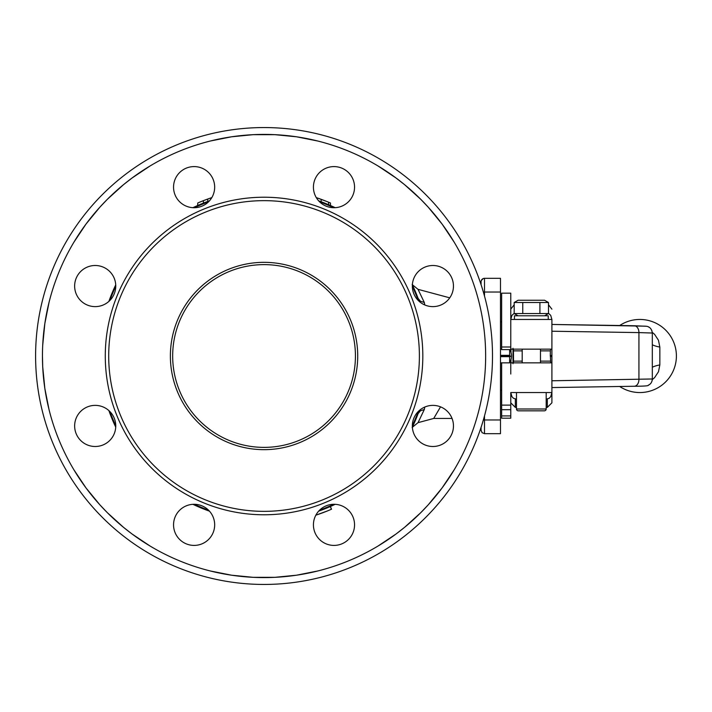 <?xml version="1.0" encoding="UTF-8"?>
<svg xmlns="http://www.w3.org/2000/svg" width="712" height="712" viewBox="0 0 712 712"><rect width="100%" height="100%" fill="white"/><g stroke="black" fill="none" stroke-linecap="round" stroke-linejoin="round"><path stroke-width="1.07" d="M108.891 410.602A164.481 164.481 0 0 0 115.727 427.102M192.943 504.318A164.481 164.481 0 0 0 209.453 511.154M318.647 511.154A164.481 164.481 0 0 0 335.156 504.318M415.301 420.65L412.373 427.102A164.481 164.481 0 0 0 418.122 413.601L418.941 410.842M323.8 509.249L322.643 509.694M327.805 507.62L330.368 506.517L331.543 509.187L331.098 509.383M412.373 427.102L416.004 418.968M330.599 509.596L331.445 509.231A167.391 167.391 0 0 1 315.843 515.177L327.048 511.082M331.445 509.231L330.27 506.561M321.343 513.281L319.857 513.815L321.343 513.281M328.312 510.566L327.725 510.807M321.904 513.076L322.848 512.729M327.2 507.878L328.241 507.442M330.297 509.73L330.911 509.463M548.24 319.448L548.24 315.79L514.429 315.79L514.447 319.448M548.48 313.298L550.696 315.318L551.898 319.448L510.771 319.448M544.582 315.79L548.48 313.547L548.48 302.511L514.189 302.511L514.189 313.547L548.48 313.547M514.189 313.547L518.087 315.79M510.771 349.147L551.898 349.147L551.898 319.448M551.898 319.439L551.898 356.926L550.296 356L550.367 350.874L540.47 350.874M551.898 356.926L551.898 402.832L551.898 392.561L550.696 396.682L549.246 398.239L546.184 399.218M510.771 418.202L501.64 418.202L510.771 418.202L510.771 392.552L551.898 392.552L551.898 362.853L510.771 362.853M510.771 319.439L511.973 315.318L514.189 313.298M510.771 346.993L510.771 293.175L501.64 293.175L501.64 346.993L510.771 346.993L510.771 351.71M510.771 374.022L510.771 360.29M539.91 313.547L539.91 302.511M522.759 313.547L522.759 302.511M516.485 399.218L513.423 398.239L511.973 396.682L510.771 392.561M501.64 418.202L501.64 362.853M501.64 405.119L510.771 405.119M510.771 349.601L501.64 349.601L501.64 346.993M510.976 363.245L510.771 362.274M510.771 349.726L510.976 348.755M514.189 302.511L518.087 300.259L544.582 300.259L548.48 302.511M500.492 355.341L509.632 355.341L509.632 349.601M509.632 355.341L510.139 356L509.632 356.659L500.492 356.659M500.492 362.853L509.632 362.853L509.632 356.659M510.976 362.853L510.976 359.605L510.976 362.853M510.976 352.395L510.976 349.147L510.976 352.395M550.723 362.853L550.367 356.036M513.441 349.147L513.512 361.126L522.199 361.126M540.47 361.126L550.367 361.126M513.512 361.126L513.441 362.853M522.199 350.874L513.512 350.874M550.367 350.874L550.723 349.147M523.418 410.824L518.309 410.824A1.824 1.824 0 0 1 516.485 409L546.184 409A1.824 1.824 0 0 1 544.36 410.824L527.378 410.824M645.464 326.176L551.898 324.45L634.196 325.74A6.853 4.842 90.9 0 1 637.534 327.716A6.853 4.842 90.9 0 1 638.931 332.593L652.317 333.029C651.854 329.273 650.029 327.031 646.861 326.301L634.187 325.74A6.853 4.842 90.9 0 0 634.089 325.74M501.64 321.788L500.492 321.788M500.492 390.212L501.64 390.212M484.507 296.085L484.507 278.33L500.492 278.33L500.492 433.67L484.507 433.67L484.507 415.915M510.139 356L500.492 356M513.014 348.275L513.014 363.725M550.367 355.964L551.898 355.074M518.309 410.824L544.36 410.824M651.827 381.507A6.853 6.853 161.6 0 0 652.317 378.98L551.898 380.778M652.281 379.63L654.604 377.627L658.493 371.726L659.837 364.918L659.846 356L659.837 347.082L658.475 340.256L654.595 334.355L652.281 332.379M659.837 364.918A22.846 6.631 0.1 0 0 652.317 367.258M659.837 347.082A22.846 6.631 -0.1 0 1 652.317 344.742M481.339 280.448L483.19 278.588M482.077 279.327A3.427 3.427 0 0 1 484.507 278.33A3.427 3.427 0 0 0 481.072 281.756L481.072 284.667M481.072 427.333L481.072 430.244L482.077 432.673L484.507 433.67M452.049 418.451L433.724 418.451L440.532 406.846M434.106 417.793L434.56 417.01M435.272 415.772L435.566 415.274M424.779 304.95L424.308 302.475L418.033 289.339L412.239 284.622L412.729 285.645M433.724 418.451L418.033 422.661L424.308 409.525L420.418 410.797L418.122 413.601M424.308 409.525L424.779 407.05M424.308 302.475L420.418 301.203L418.122 298.399L412.373 284.898L418.941 301.158M201.879 203.721L198.639 205.083M210.627 198.016L206.934 199.315A166.768 166.768 0 0 1 207.753 199.022L207.753 201.452L209.453 200.846L206.97 201.736M206.658 201.852L205.252 202.386M198.968 204.94L197.749 205.474M207.379 201.585L206.035 202.083M326.025 203.641L327.066 204.068M330.386 205.483L328.65 204.736M325.064 200.793L328.597 202.226L328.57 204.7L330.484 205.528L330.484 203.036L328.677 202.261M326.354 203.774L325.909 203.588M326.942 204.015L326.034 203.641M325.09 203.258L321.157 201.745L321.157 199.315L325.526 200.98A166.768 166.768 0 0 1 327.609 201.816M202.493 203.472L203.507 203.062M205.982 202.11L203.41 203.107L203.41 200.65L210.574 198.034M207.753 201.452L206.444 201.932M418.122 298.399A164.481 164.481 0 0 0 412.373 284.898A164.481 164.481 0 0 1 418.122 298.399M335.156 207.681A164.481 164.481 0 0 0 318.647 200.846A164.481 164.481 0 0 1 335.156 207.681M198.239 202.769L203.41 200.65M198.666 202.582L199.476 202.244A166.768 166.768 0 0 1 200.286 201.905M200.526 201.808L199.164 202.377M210.04 198.221L210.85 197.945M200.989 201.612L203.232 200.713M203.694 200.535L204.994 200.036M325.25 200.873L326.755 201.469M329.006 202.404L329.318 202.537A166.768 166.768 0 0 0 327.867 201.923M211.108 197.856L211.802 197.625A166.768 166.768 0 0 0 211.5 197.731L211.508 197.722A166.768 166.768 0 0 0 211.375 197.767L211.339 197.785M199.654 202.163L200.383 201.861M198.434 202.689L199.2 202.359M199.565 202.208L198.888 202.493M197.776 202.965L197.607 205.528M201.799 201.291L201.176 201.54A166.768 166.768 0 0 1 201.852 201.265L201.763 201.3M201.861 201.265L207.13 199.244M321.281 199.36A166.768 166.768 0 0 1 323.399 200.152L324.298 200.49M324.77 200.677L325.019 200.775A166.768 166.768 0 0 1 325.526 200.98L325.42 200.935M329.709 202.706L329.042 202.422M329.193 202.484L330.119 202.875M330.279 202.947L328.597 202.226M319.261 198.639L323.729 200.277M326.861 201.514L317.668 198.087M208.465 198.773L209.435 198.425M202.778 200.9L201.024 201.603M327.128 201.621L325.526 200.98M327.44 201.754L326.425 201.336M316.297 197.625L321.157 199.315M418.362 411.403A20.559 20.559 0 0 1 447.439 411.403A20.559 20.559 0 0 1 447.439 440.479A20.559 20.559 0 0 1 418.362 440.479A20.559 20.559 0 0 1 418.362 411.403M333.99 504.283A20.559 20.559 0 0 1 354.549 524.851A20.559 20.559 0 0 1 333.99 545.41A20.559 20.559 0 0 1 313.431 524.851A20.559 20.559 0 0 1 333.99 504.283M208.652 510.308A20.559 20.559 0 0 1 208.652 539.385A20.559 20.559 0 0 1 179.575 539.385A20.559 20.559 0 0 1 179.575 510.308A20.559 20.559 0 0 1 208.652 510.308M115.762 425.936A20.559 20.559 0 0 1 95.203 446.495A20.559 20.559 0 0 1 74.644 425.936A20.559 20.559 0 0 1 95.203 405.377A20.559 20.559 0 0 1 115.762 425.936M109.737 300.598A20.559 20.559 0 0 1 80.661 300.598A20.559 20.559 0 0 1 80.661 271.521A20.559 20.559 0 0 1 109.737 271.521A20.559 20.559 0 0 1 109.737 300.598M194.109 207.717A20.559 20.559 0 0 1 173.55 187.149A20.559 20.559 0 0 1 194.109 166.59A20.559 20.559 0 0 1 214.668 187.149A20.559 20.559 0 0 1 194.109 207.717M319.448 201.692A20.559 20.559 0 0 1 319.448 172.615A20.559 20.559 0 0 1 348.524 172.615A20.559 20.559 0 0 1 348.524 201.692A20.559 20.559 0 0 1 319.448 201.692M412.337 286.064A20.559 20.559 0 0 1 432.896 265.505A20.559 20.559 0 0 1 453.455 286.064A20.559 20.559 0 0 1 432.896 306.623A20.559 20.559 0 0 1 412.337 286.064M327.573 204.282L325.722 203.516M492.499 356A228.445 228.445 0 0 0 264.045 127.555A228.445 228.445 0 0 0 35.6 356A228.445 228.445 0 0 0 264.045 584.445A228.445 228.445 0 0 0 492.499 356A228.445 228.445 0 0 0 264.045 127.555A228.445 228.445 0 0 0 35.6 356M108.705 356A155.35 155.35 0 0 1 264.045 200.65A155.35 155.35 0 0 1 419.395 356A155.35 155.35 0 0 1 264.045 511.349A155.35 155.35 0 0 1 108.705 356M357.718 356A93.664 93.664 0 0 0 264.045 262.336A93.664 93.664 0 0 0 170.382 356A93.664 93.664 0 0 0 264.045 449.664A93.664 93.664 0 0 0 357.718 356M172.669 356A91.376 91.376 0 0 1 264.045 264.624A91.376 91.376 0 0 1 355.43 356A91.376 91.376 0 0 1 264.045 447.376A91.376 91.376 0 0 1 172.669 356M209.453 200.846A164.481 164.481 0 0 0 192.943 207.681A164.481 164.481 0 0 1 209.453 200.846M115.727 284.898A164.481 164.481 0 0 0 108.891 301.398A164.481 164.481 0 0 1 115.727 284.898M208.767 510.424L193.949 504.292M115.762 426.105L109.621 411.287M418.478 411.287L412.337 426.105M334.151 504.292L319.332 510.424M547.323 399.058L547.323 407.397L546.184 407.397M516.485 407.397L515.346 407.397L515.346 399.058M501.64 409.685L510.771 409.685M501.64 415.915L510.771 415.915M509.632 362.853A13.768 13.768 0 0 0 511.456 356.418L509.872 356.374M551.898 331.222L638.931 332.593L638.931 379.407A6.853 4.842 -90.9 0 1 637.534 384.284A6.853 4.842 -90.9 0 1 634.196 386.26L551.898 387.559L634.089 386.26A6.853 4.842 -90.9 0 0 634.187 386.26C644.093 386.216 648.792 385.868 648.303 385.21C650.723 384.195 652.067 382.122 652.317 378.98L652.317 333.029L651.836 330.502M648.276 385.219A6.853 6.853 161.6 0 0 649.753 384.32M648.294 326.79L649.673 327.627M483.359 292.036L500.492 292.036M500.492 419.964L483.359 419.964M319.332 201.576L334.151 207.708M412.337 285.895L418.478 300.713M42.453 356A221.592 221.592 0 0 1 264.045 134.408A221.592 221.592 0 0 1 485.646 356A221.592 221.592 0 0 1 264.045 577.592A221.592 221.592 0 0 1 42.453 356L42.72 366.876L44.847 388.467M105.278 356A158.776 158.776 0 0 0 264.045 514.776A158.776 158.776 0 0 0 422.821 356A158.776 158.776 0 0 0 264.045 197.224A158.776 158.776 0 0 0 105.278 356M454.105 469.947L442.063 487.969M442.01 488.04L428.241 504.817L420.739 512.693L404.63 527.298L396.095 533.956M396.014 534.018L377.992 546.059M317.863 570.962L296.61 575.189M296.521 575.207L274.948 577.325M274.903 577.334L253.196 577.334M253.152 577.325L231.578 575.207M231.489 575.189L210.236 570.962M150.107 546.059L132.085 534.018M132.005 533.956L123.47 527.298L107.361 512.693L99.858 504.817L86.09 488.04M86.036 487.969L73.995 469.947M49.084 409.809L44.856 388.556M42.72 345.151L44.847 323.533M44.856 323.444L49.084 302.191M73.995 242.053L86.036 224.031M86.09 223.96L99.858 207.183L107.361 199.307L123.47 184.702L132.005 178.044M132.085 177.982L150.107 165.94M210.236 141.038L231.489 136.811M231.578 136.793L253.152 134.675M253.196 134.666L274.903 134.666M274.948 134.675L296.521 136.793M296.61 136.811L317.863 141.038M377.992 165.94L396.014 177.982M396.095 178.044L404.63 184.702L420.739 199.307L428.241 207.183L442.01 223.96M442.063 224.031L454.105 242.053M109.621 300.713L115.762 285.895M193.949 207.708L208.767 201.576M522.199 349.147L522.199 362.853M548.48 304.745L551.898 309.168M515.346 407.397L510.771 402.832M516.485 392.552L516.485 409M619.689 386.491A36.552 36.552 0 0 0 676.4 356A36.552 36.552 0 0 0 619.689 325.509M652.317 378.98L652.317 333.02M449.753 297.839L418.033 289.339M418.033 422.661L412.23 427.396L412.755 426.301M412.168 284.488L412.88 285.975M412.871 426.043L412.168 427.52M511.456 356.418A13.768 13.768 0 0 0 509.881 349.601M500.492 349.147L501.64 349.147M546.184 392.552L546.184 409M514.189 304.745L510.771 309.168M547.323 407.397L551.898 402.832M540.47 349.147L540.47 362.853"/></g></svg>
